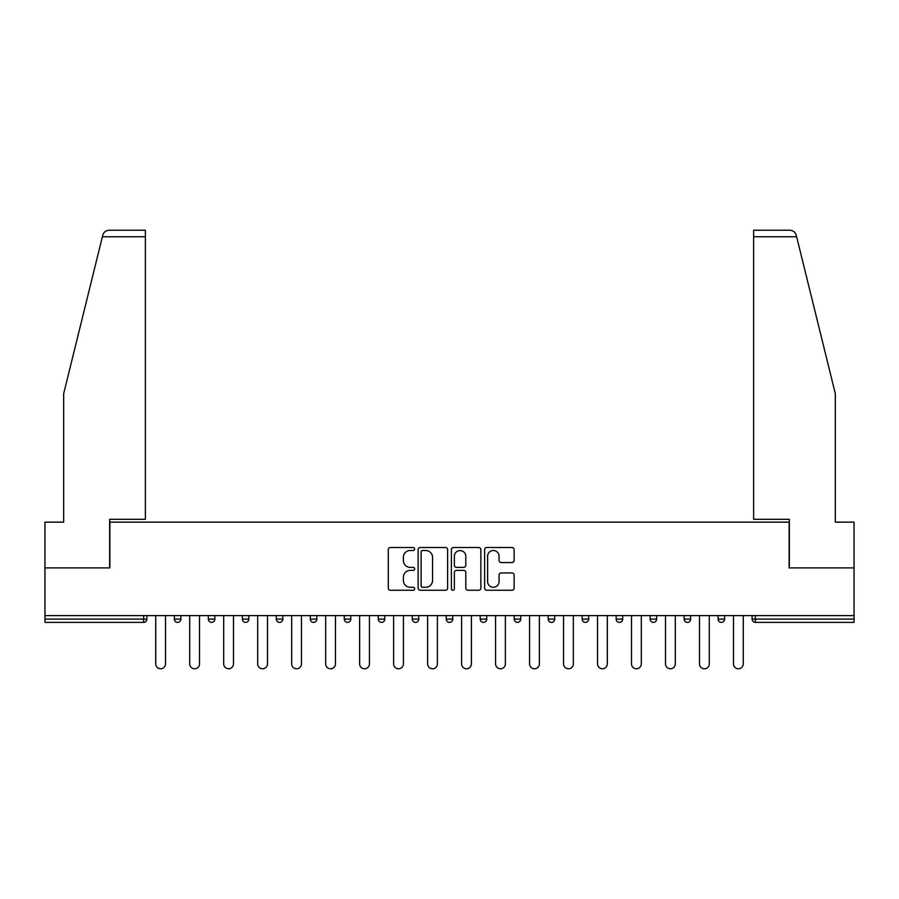 <?xml version="1.0" encoding="UTF-8"?>
<svg xmlns="http://www.w3.org/2000/svg" width="899" height="899" viewBox="0 0 899 899"><rect width="100%" height="100%" fill="white"/><g stroke="black" fill="none" stroke-linecap="round" stroke-linejoin="round"><path stroke-width="1.35" d="M414.641 548.997A1.495 1.495 0 0 0 413.147 547.502L390.424 547.502A2.135 2.135 0 0 0 388.289 549.637L388.289 588.126A2.135 2.135 0 0 0 390.424 590.261L413.147 590.261A1.495 1.495 0 0 0 414.641 588.766A1.495 1.495 0 0 0 413.147 587.272L410.202 587.272A6.844 6.844 0 0 1 403.37 580.428L403.37 577.225A6.844 6.844 0 0 1 410.202 570.382L413.147 570.382A1.495 1.495 0 0 0 414.641 568.887A1.495 1.495 0 0 0 413.147 567.381L410.202 567.381A6.844 6.844 0 0 1 403.37 560.538L403.37 557.335A6.844 6.844 0 0 1 410.202 550.491L413.147 550.491A1.495 1.495 0 0 0 414.641 548.997M511.992 562.572A2.135 2.135 0 0 0 514.127 560.437L514.127 549.637A2.135 2.135 0 0 0 511.992 547.502L486.764 547.502A2.135 2.135 0 0 0 484.617 549.637L484.617 588.126A2.135 2.135 0 0 0 486.764 590.261L511.992 590.261A2.135 2.135 0 0 0 514.127 588.126L514.127 575.079A2.135 2.135 0 0 0 511.992 572.944L501.192 572.944A2.135 2.135 0 0 0 499.057 575.079L499.057 581.552A5.72 5.72 0 0 1 493.337 587.272A5.72 5.72 0 0 1 487.618 581.552L487.618 556.211A5.72 5.72 0 0 1 493.337 550.491A5.72 5.72 0 0 1 499.057 556.211L499.057 560.437A2.135 2.135 0 0 0 501.192 562.572L511.992 562.572M102.374 236.763L102.767 235.201C103.756 232.111 105.868 230.459 109.105 230.234L145.38 230.234L145.38 236.763L102.374 236.763L63.683 393.616L63.683 522.15L44.95 522.15L44.95 567.898L109.869 567.898L109.869 522.15L789.131 522.15L789.131 567.898L854.05 567.898L854.05 615.613L44.95 615.613L44.95 619.096L143.638 619.096L143.638 615.613M145.38 236.763L145.38 519.319L109.656 519.319L109.656 567.898L44.95 567.898L44.95 615.613M447.623 549.637A2.135 2.135 0 0 0 445.488 547.502L420.26 547.502A2.135 2.135 0 0 0 418.125 549.637L418.125 588.126A2.135 2.135 0 0 0 420.26 590.261L445.488 590.261A2.135 2.135 0 0 0 447.623 588.126L447.623 549.637M453.512 547.502L478.74 547.502A2.135 2.135 0 0 1 480.875 549.637L480.875 588.126A2.135 2.135 0 0 1 478.74 590.261L467.941 590.261A2.135 2.135 0 0 1 465.806 588.126L465.806 572.517A2.135 2.135 0 0 0 463.67 570.382L456.501 570.382A2.135 2.135 0 0 0 454.366 572.517L454.366 588.766A1.495 1.495 0 0 1 452.871 590.261A1.495 1.495 0 0 1 451.377 588.766L451.377 549.637A2.135 2.135 0 0 1 453.512 547.502M143.638 622.366A3.27 3.27 0 0 0 146.908 619.096L143.638 619.096L143.638 622.366A3.27 3.27 0 0 0 146.908 619.096L146.908 615.613L146.908 619.096A3.27 3.27 0 0 1 143.638 622.366L44.95 622.366L44.95 619.096M854.05 615.613L854.05 622.366L755.362 622.366A3.27 3.27 0 0 1 752.092 619.096L752.092 615.613M174.35 615.613L174.35 619.096L174.35 615.613M177.62 622.366A3.27 3.27 0 0 1 174.35 619.096A3.27 3.27 0 0 0 177.62 622.366A3.27 3.27 0 0 0 180.89 619.096L180.89 615.613L180.89 619.096A3.27 3.27 0 0 1 177.62 622.366A3.27 3.27 0 0 1 174.35 619.096L180.89 619.096A3.27 3.27 0 0 1 177.62 622.366M208.343 615.613L208.343 619.096L208.343 615.613M214.872 615.613L214.872 619.096L214.872 615.613M242.325 615.613L242.325 619.096L242.325 615.613M248.854 615.613L248.854 619.096L248.854 615.613M276.308 615.613L276.308 619.096L276.308 615.613M282.848 615.613L282.848 619.096L282.848 615.613M310.29 615.613L310.29 619.096L310.29 615.613M316.83 615.613L316.83 619.096L316.83 615.613M344.283 619.096A3.27 3.27 0 0 0 347.542 622.366A3.27 3.27 0 0 0 350.812 619.096L350.812 615.613L350.812 619.096L344.283 619.096A3.27 3.27 0 0 0 347.542 622.366A3.27 3.27 0 0 1 344.283 619.096L344.283 615.613M378.265 615.613L378.265 619.096L378.265 615.613M384.794 615.613L384.794 619.096L384.794 615.613M412.248 615.613L412.248 619.096L412.248 615.613M418.788 615.613L418.788 619.096L418.788 615.613M446.23 615.613L446.23 619.096L446.23 615.613M452.77 615.613L452.77 619.096L452.77 615.613M480.212 615.613L480.212 619.096L480.212 615.613M486.752 615.613L486.752 619.096L486.752 615.613M514.206 615.613L514.206 619.096L514.206 615.613M520.735 615.613L520.735 619.096A3.27 3.27 0 0 1 517.464 622.366A3.27 3.27 0 0 1 514.206 619.096L520.735 619.096A3.27 3.27 0 0 1 517.464 622.366M548.188 615.613L548.188 619.096L548.188 615.613M554.717 615.613L554.717 619.096L554.717 615.613M582.17 615.613L582.17 619.096L582.17 615.613M588.71 615.613L588.71 619.096A3.27 3.27 0 0 1 585.44 622.366A3.27 3.27 0 0 1 582.17 619.096A3.27 3.27 0 0 0 585.44 622.366A3.27 3.27 0 0 1 582.17 619.096L588.71 619.096A3.27 3.27 0 0 1 585.44 622.366M622.692 615.613L622.692 619.096A3.27 3.27 0 0 1 619.422 622.366A3.27 3.27 0 0 1 616.152 619.096L616.152 615.613M656.675 615.613L656.675 619.096A3.27 3.27 0 0 1 653.404 622.366A3.27 3.27 0 0 1 650.146 619.096L650.146 615.613M690.657 615.613L690.657 619.096A3.27 3.27 0 0 1 687.398 622.366A3.27 3.27 0 0 1 684.128 619.096L684.128 615.613M724.65 615.613L724.65 619.096A3.27 3.27 0 0 1 721.38 622.366A3.27 3.27 0 0 1 718.11 619.096L718.11 615.613M211.602 622.366A3.27 3.27 0 0 1 208.343 619.096A3.27 3.27 0 0 0 211.602 622.366A3.27 3.27 0 0 0 214.872 619.096A3.27 3.27 0 0 1 211.602 622.366A3.27 3.27 0 0 1 208.343 619.096L214.872 619.096A3.27 3.27 0 0 1 211.602 622.366M245.596 622.366A3.27 3.27 0 0 1 242.325 619.096A3.27 3.27 0 0 0 245.596 622.366A3.27 3.27 0 0 0 248.854 619.096A3.27 3.27 0 0 1 245.596 622.366A3.27 3.27 0 0 1 242.325 619.096L248.854 619.096A3.27 3.27 0 0 1 245.596 622.366M279.578 622.366A3.27 3.27 0 0 1 276.308 619.096A3.27 3.27 0 0 0 279.578 622.366A3.27 3.27 0 0 0 282.848 619.096A3.27 3.27 0 0 1 279.578 622.366A3.27 3.27 0 0 1 276.308 619.096L282.848 619.096A3.27 3.27 0 0 1 279.578 622.366M313.56 622.366A3.27 3.27 0 0 1 310.29 619.096A3.27 3.27 0 0 0 313.56 622.366A3.27 3.27 0 0 0 316.83 619.096A3.27 3.27 0 0 1 313.56 622.366A3.27 3.27 0 0 1 310.29 619.096L316.83 619.096A3.27 3.27 0 0 1 313.56 622.366M381.536 622.366A3.27 3.27 0 0 1 378.265 619.096A3.27 3.27 0 0 0 381.536 622.366A3.27 3.27 0 0 0 384.794 619.096A3.27 3.27 0 0 1 381.536 622.366A3.27 3.27 0 0 1 378.265 619.096L384.794 619.096M415.518 622.366A3.27 3.27 0 0 1 412.248 619.096L418.788 619.096A3.27 3.27 0 0 1 415.518 622.366A3.27 3.27 0 0 0 418.788 619.096M449.5 622.366A3.27 3.27 0 0 1 446.23 619.096A3.27 3.27 0 0 0 449.5 622.366A3.27 3.27 0 0 0 452.77 619.096A3.27 3.27 0 0 1 449.5 622.366A3.27 3.27 0 0 1 446.23 619.096L452.77 619.096M483.482 622.366A3.27 3.27 0 0 1 480.212 619.096A3.27 3.27 0 0 0 483.482 622.366A3.27 3.27 0 0 0 486.752 619.096A3.27 3.27 0 0 1 483.482 622.366A3.27 3.27 0 0 1 480.212 619.096L486.752 619.096A3.27 3.27 0 0 1 483.482 622.366M551.458 622.366A3.27 3.27 0 0 1 548.188 619.096L554.717 619.096A3.27 3.27 0 0 1 551.458 622.366A3.27 3.27 0 0 0 554.717 619.096M422.609 550.491A1.495 1.495 0 0 0 421.114 551.986L421.114 585.777A1.495 1.495 0 0 0 422.609 587.272L425.71 587.272A6.844 6.844 0 0 0 432.554 580.428L432.554 557.335A6.844 6.844 0 0 0 425.71 550.491L422.609 550.491M465.806 556.324A5.72 5.72 0 0 0 460.086 550.604A5.72 5.72 0 0 0 454.366 556.324L454.366 565.246A2.135 2.135 0 0 0 456.501 567.381L463.67 567.381A2.135 2.135 0 0 0 465.806 565.246L465.806 556.324M155.729 663.867L155.729 615.613L155.729 663.867A4.9 4.9 0 0 0 160.629 668.766A4.9 4.9 0 0 0 165.528 663.867L165.528 615.613M145.38 230.234L119.241 230.234L145.38 230.234M102.767 235.201C103.374 233.448 103.374 233.448 102.767 235.201C103.374 233.448 103.374 233.448 102.767 235.201M796.626 236.763L796.233 235.201C795.626 233.448 795.626 233.448 796.233 235.201C795.626 233.448 795.626 233.448 796.233 235.201C795.244 232.111 793.132 230.459 789.895 230.234L753.62 230.234L753.62 519.319L789.344 519.319L789.344 567.898L854.05 567.898L854.05 522.15L835.317 522.15L835.317 393.616L796.626 236.763L753.62 236.763M189.711 663.867L189.711 615.613L189.711 663.867A4.9 4.9 0 0 0 194.611 668.766A4.9 4.9 0 0 0 199.511 663.867L199.511 615.613M223.694 663.867L223.694 615.613L223.694 663.867A4.9 4.9 0 0 0 228.593 668.766A4.9 4.9 0 0 0 233.504 663.867L233.504 615.613M257.687 663.867L257.687 615.613L257.687 663.867A4.9 4.9 0 0 0 262.587 668.766A4.9 4.9 0 0 0 267.486 663.867L267.486 615.613M291.669 663.867L291.669 615.613L291.669 663.867A4.9 4.9 0 0 0 296.569 668.766A4.9 4.9 0 0 0 301.468 663.867L301.468 615.613M325.652 663.867L325.652 615.613L325.652 663.867A4.9 4.9 0 0 0 330.551 668.766A4.9 4.9 0 0 0 335.451 663.867L335.451 615.613M359.634 663.867L359.634 615.613L359.634 663.867A4.9 4.9 0 0 0 364.533 668.766A4.9 4.9 0 0 0 369.444 663.867L369.444 615.613M393.616 663.867L393.616 615.613L393.616 663.867A4.9 4.9 0 0 0 398.527 668.766A4.9 4.9 0 0 0 403.426 663.867L403.426 615.613M427.609 663.867L427.609 615.613L427.609 663.867A4.9 4.9 0 0 0 432.509 668.766A4.9 4.9 0 0 0 437.408 663.867L437.408 615.613M461.592 663.867L461.592 615.613L461.592 663.867A4.9 4.9 0 0 0 466.491 668.766A4.9 4.9 0 0 0 471.391 663.867L471.391 615.613M495.574 663.867L495.574 615.613L495.574 663.867A4.9 4.9 0 0 0 500.473 668.766A4.9 4.9 0 0 0 505.384 663.867L505.384 615.613M529.556 663.867L529.556 615.613L529.556 663.867A4.9 4.9 0 0 0 534.467 668.766A4.9 4.9 0 0 0 539.366 663.867L539.366 615.613M563.549 663.867L563.549 615.613L563.549 663.867A4.9 4.9 0 0 0 568.449 668.766A4.9 4.9 0 0 0 573.348 663.867L573.348 615.613M597.532 663.867L597.532 615.613L597.532 663.867A4.9 4.9 0 0 0 602.431 668.766A4.9 4.9 0 0 0 607.331 663.867L607.331 615.613M631.514 663.867L631.514 615.613L631.514 663.867A4.9 4.9 0 0 0 636.413 668.766A4.9 4.9 0 0 0 641.313 663.867L641.313 615.613M665.496 663.867L665.496 615.613L665.496 663.867A4.9 4.9 0 0 0 670.407 668.766A4.9 4.9 0 0 0 675.306 663.867L675.306 615.613M699.489 663.867L699.489 615.613L699.489 663.867A4.9 4.9 0 0 0 704.389 668.766A4.9 4.9 0 0 0 709.289 663.867L709.289 615.613M733.472 663.867L733.472 615.613L733.472 663.867A4.9 4.9 0 0 0 738.371 668.766A4.9 4.9 0 0 0 743.271 663.867L743.271 615.613M755.362 615.613L755.362 619.096L854.05 619.096M752.092 619.096L755.362 619.096L755.362 622.366M347.542 622.366A3.27 3.27 0 0 0 350.812 619.096M619.422 622.366A3.27 3.27 0 0 0 622.692 619.096L616.152 619.096M653.404 622.366A3.27 3.27 0 0 0 656.675 619.096L650.146 619.096M687.398 622.366A3.27 3.27 0 0 0 690.657 619.096L684.128 619.096M721.38 622.366A3.27 3.27 0 0 0 724.65 619.096L718.11 619.096"/></g></svg>
